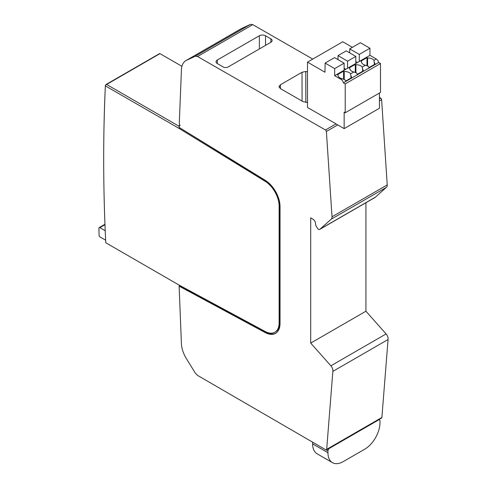 <?xml version="1.0" encoding="UTF-8"?>
<svg xmlns="http://www.w3.org/2000/svg" width="487" height="487" viewBox="0 0 487 487"><rect width="100%" height="100%" fill="white"/><g stroke="black" fill="none" stroke-linecap="round" stroke-linejoin="round"><path stroke-width="0.73" d="M179.715 285.425L179.119 286.167L181.407 343.542A21.69 12.522 -120 0 0 186.466 358.785L195.317 373.097L197.564 375.398L325.754 449.793A1.303 0.749 -120 0 0 326.412 449.86L381.625 417.986A1.303 0.749 -120 0 0 381.887 417.481L388.066 339.512A5.028 2.904 -120 0 0 386.094 333.936L365.926 311.217L365.926 202.732M326.412 449.86A1.303 0.749 -120 0 0 326.674 449.355L332.852 371.386A5.028 2.904 -120 0 0 330.88 365.81L310.712 343.098L310.712 217.805L313.847 219.795L315.241 221.877L315.923 225.81L318.169 229.188A3.318 1.918 -120 0 0 319.825 229.347L375.039 197.472A3.318 1.918 -120 0 0 375.386 197.168L386.319 187.398A4.815 2.782 -120 0 0 387.232 184.92L381.607 99.616A1.303 0.749 -120 0 0 380.688 98.106L379.428 98.837M319.825 229.347A3.318 1.918 -120 0 0 320.166 229.042L331.105 219.278A4.815 2.782 -120 0 0 332.018 216.8L326.393 131.496A1.303 0.749 -120 0 0 325.474 129.986L197.564 56.522L195.317 56.23L186.497 60.309A21.69 12.522 -120 0 0 185.912 60.607L241.126 28.733A21.69 12.522 -120 0 1 241.71 28.429L250.531 24.35L252.783 24.648L312.751 59.091M379.428 97.382L380.688 98.106M179.886 125.165L178.504 125.969L106.616 84.464L105.393 85.176L105.289 87.325A1735.218 1001.832 -120 0 0 103.688 158.75A1735.218 1001.832 -120 0 0 103.688 158.926M181.931 66.317L159.961 53.631L106.616 84.464M185.912 60.607A21.69 12.522 -120 0 0 181.438 69.744L179.277 123.424L180.026 125.567L179.636 125.914A0.871 0.499 -120 0 0 179.204 125.871L179.234 125.859M179.204 125.871A0.871 0.499 -120 0 0 179.179 125.89L179.119 127.387L265.196 180.281A21.69 12.522 -120 0 1 280.037 206.549L280.037 323.435A21.69 12.522 -120 0 1 275.545 333.364A21.69 12.522 -120 0 1 265.208 332.578L265.823 332.219A21.69 12.522 -120 0 0 275.849 333.181M279.733 322.552A20.387 11.773 60 0 1 275.508 331.884L274.893 332.237A20.387 11.773 -120 0 0 279.118 322.905L279.118 206.019A20.387 11.773 -120 0 0 265.165 181.322L265.78 180.969A20.387 11.773 60 0 1 279.733 205.666L279.733 322.552L279.118 322.905M179.703 127.746L265.78 180.969M179.733 285.808L265.823 332.219M105.393 85.176L105.375 85.876A1734.779 1001.582 -120 0 0 103.688 159.109A1734.779 1001.582 -120 0 0 105.77 242.757L179.721 285.449M179.727 285.735L179.155 285.151L180.038 285.632M179.119 286.167L265.208 332.578M274.893 332.237A20.387 11.773 -120 0 1 265.178 331.495L179.076 285.078M105.375 85.876L179.076 128.422L265.165 181.322M179.161 126.346L178.504 125.969A2.167 1.254 -120 0 0 179.167 126.176M179.551 127.649L179.076 128.422L179.691 128.069M250.531 24.35L195.317 56.23M252.783 24.648L197.564 56.522M307.492 62.129L324.975 72.222L325.103 63.085L334.672 68.606L334.672 75.692L341.003 79.351A3.47 2.003 -120 0 1 343.384 82.845L345.222 83.91L345.222 112.777L344.151 112.156L344.151 128.629L336.407 124.161A1.303 0.749 -120 0 0 336.054 123.875L307.492 107.463L307.492 62.129L342.769 41.76L352.399 47.318M307.492 71.759L305.769 71.486L302.013 72.283L280.421 84.75L279.027 86.698L280.427 88.634L303.17 101.698L307.638 102.422M228.415 66.81L270.821 42.326A4.261 2.453 -0.1 0 0 272.111 40.561A4.261 2.453 -0.1 0 0 270.851 38.826L265.525 35.764A4.353 2.508 -0.1 0 0 259.34 35.758L217.312 60.023A4.413 2.538 -0.1 0 0 216.058 61.8A4.413 2.538 -0.1 0 0 217.336 63.584L224.044 67.437A4.261 2.453 -0.1 0 0 228.415 66.81M344.151 128.629L379.428 108.26L379.428 93.029M345.222 112.777L380.499 92.408L380.499 63.541L378.661 62.482A3.47 2.003 -120 0 0 376.281 58.982L369.943 55.323L369.943 48.243L360.374 42.716L349.703 48.877L349.703 52.882M345.222 83.91L380.499 63.541M343.384 82.845L378.661 62.482M374.46 62.336L374.448 62.713A3.47 2.003 -120 0 1 375.063 64.095L368.927 67.638A3.47 2.003 -120 0 0 368.312 66.256L365.469 65.228A6.508 3.756 0 0 1 361.445 61.752A6.508 3.756 0 0 1 361.457 61.545L360.843 61.192L366.979 57.649L367.588 58.002A6.508 3.756 0 0 1 373.967 60.321L374.448 64.448M362.772 69.081L362.76 69.464A3.47 2.003 -120 0 1 363.375 70.846L357.239 74.389A3.47 2.003 -120 0 0 356.63 73.001L353.781 71.973A6.508 3.756 0 0 1 349.757 68.503A6.508 3.756 0 0 1 349.769 68.29L349.155 67.936L355.291 64.394L355.906 64.753A6.508 3.756 0 0 1 362.279 67.066L362.76 71.199M351.084 75.832L351.078 76.209A3.47 2.003 -120 0 1 351.687 77.591L345.557 81.134A3.47 2.003 -120 0 0 344.942 79.752L342.093 78.724A6.508 3.756 0 0 1 338.069 75.248A6.508 3.756 0 0 1 338.081 75.041L337.467 74.688L343.603 71.145L344.218 71.498A6.508 3.756 0 0 1 350.591 73.817L351.078 77.944M338.081 75.041L338.081 75.461M334.672 75.692L369.943 55.323M344.12 70.238L344.12 63.152L334.551 57.63L325.103 63.085M334.672 68.606L344.12 63.152M347.584 68.235L347.584 61.149L355.808 56.407L346.233 50.879L338.015 55.628L338.015 59.627M355.808 63.493L355.808 56.407M359.272 61.49L359.272 54.404L369.943 48.243M347.584 61.149L338.015 55.628M359.272 54.404L349.703 48.877M345.746 69.3L344.12 68.363M357.434 62.549L355.808 61.612M367.588 58.002L367.588 65.94M361.457 61.545L361.457 61.965M366.979 57.649L366.979 65.696M343.603 71.145L343.603 79.192M344.218 71.498L344.218 79.43M349.769 68.29L349.769 68.71M355.291 64.394L355.291 72.441M355.906 64.753L355.906 72.685M386.319 187.398L331.105 219.278M375.386 197.168L320.166 229.042M365.926 311.217L310.712 343.098M388.066 339.512L332.852 371.386M378.442 420.031L329.486 448.296A2.167 1.254 120 0 0 327.952 450.95L327.952 452.721A21.69 12.522 120 0 0 332.444 462.65A21.69 12.522 120 0 0 343.292 461.579L364.641 449.251A21.69 12.522 120 0 0 379.976 422.686L379.976 420.914A2.167 1.254 120 0 0 379.525 419.922A2.167 1.254 120 0 0 378.442 420.031L378.259 419.928M312.617 442.172L312.617 443.864A21.69 12.522 120 0 0 317.11 453.793L332.444 462.65M217.312 60.023L217.318 63.578M105.222 230.747L99.853 227.648A1.303 0.749 -120 0 0 99.202 227.587A1.303 0.749 -120 0 0 98.934 228.208L99.092 235.385A1.303 0.749 -120 0 0 100.012 236.95L105.649 240.207M279.118 206.019L279.733 205.666M241.71 28.429L186.497 60.309M336.054 123.875L325.474 129.986M381.607 99.616L379.428 100.876M337.753 124.934L326.393 131.496M341.003 79.351L342.093 78.724M373.967 60.321L376.281 58.982M362.279 67.066L365.469 65.228M350.591 73.817L353.781 71.973M387.232 184.92L332.018 216.8M386.094 333.936L330.88 365.81M381.887 417.481L326.674 449.355M327.952 450.95L326.174 449.921M327.952 452.721L312.617 443.864M279.185 85.992L279.185 87.398M280.421 84.75L280.433 88.64M302.013 72.283L302.074 101.071M305.769 71.486L305.836 102.465M259.34 35.758L259.37 48.937M265.525 35.764L265.543 45.37M270.851 38.826L270.857 42.302M104.979 224.69L99.853 227.648M103.688 159.109L103.688 158.75M159.736 53.503L106.105 84.47M378.898 419.557L379.525 419.922M104.961 224.263L99.202 227.587"/></g></svg>
